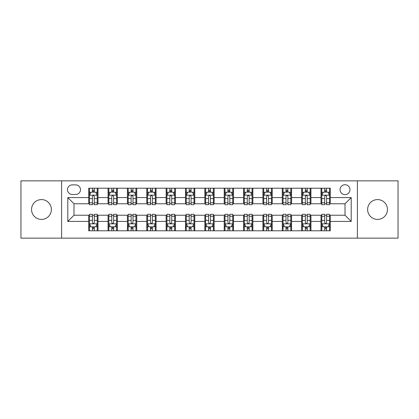 <?xml version="1.0" encoding="UTF-8"?>
<svg xmlns="http://www.w3.org/2000/svg" width="419" height="419" viewBox="0 0 419 419"><rect width="100%" height="100%" fill="white"/><g stroke="black" fill="none" stroke-linecap="round" stroke-linejoin="round"><path stroke-width="0.63" d="M377.529 199.591A9.909 9.909 0 0 0 367.62 209.5A9.909 9.909 0 0 0 377.529 219.409A9.909 9.909 0 0 0 387.444 209.5A9.909 9.909 0 0 0 377.529 199.591M41.471 199.591A9.909 9.909 0 0 0 31.556 209.5A9.909 9.909 0 0 0 41.471 219.409A9.909 9.909 0 0 0 51.38 209.5A9.909 9.909 0 0 0 41.471 199.591M345.01 184.721A4.955 4.955 0 0 0 340.05 189.676A4.955 4.955 0 0 0 345.01 194.631A4.955 4.955 0 0 0 349.965 189.676A4.955 4.955 0 0 0 345.01 184.721M357.397 238.149L398.05 238.149L398.05 180.851L357.397 180.851L357.397 238.149L61.603 238.149L61.603 180.851L20.95 180.851L20.95 238.149L61.603 238.149M72.288 194.479L75.698 194.479A4.803 4.803 0 0 0 80.495 189.676A4.803 4.803 0 0 0 75.698 184.879L72.288 184.879A4.803 4.803 0 0 0 67.485 189.676A4.803 4.803 0 0 0 72.288 194.479M357.397 180.851L61.603 180.851M88.702 221.426L67.799 221.426L67.799 197.574L88.702 197.574L88.702 203.77L73.99 203.77L73.99 215.23L88.702 215.23L88.702 230.796L330.298 230.796L330.298 215.23L345.01 215.23L345.01 203.77L330.298 203.77L330.298 197.574L351.201 197.574L351.201 221.426L330.298 221.426M330.298 197.574L330.298 188.204L88.702 188.204L88.702 197.574M321.006 188.204L321.006 203.77L321.776 203.77M324.72 203.77L326.579 203.77M329.523 203.77L330.298 203.77M321.006 203.77L310.165 203.77M301.643 188.204L301.643 203.77L302.418 203.77M305.362 203.77L307.221 203.77M301.643 203.77L290.807 203.77M282.286 188.204L282.286 203.77L283.061 203.77M286.004 203.77L287.863 203.77M282.286 203.77L271.449 203.77M262.928 188.204L262.928 203.77L263.703 203.77M266.646 203.77L268.506 203.77M262.928 203.77L252.086 203.77M243.57 188.204L243.57 203.77L244.345 203.77M247.289 203.77L249.148 203.77M243.57 203.77L232.728 203.77M224.212 188.204L224.212 203.77L224.987 203.77M227.931 203.77L229.79 203.77M224.212 203.77L213.371 203.77M204.854 188.204L204.854 203.77L205.629 203.77M208.573 203.77L210.427 203.77M204.854 203.77L194.013 203.77M185.497 188.204L185.497 203.77L186.272 203.77M189.21 203.77L191.069 203.77M185.497 203.77L174.655 203.77M166.139 188.204L166.139 203.77L166.914 203.77M169.852 203.77L171.711 203.77M166.139 203.77L155.297 203.77M146.781 188.204L146.781 203.77L147.551 203.77M150.494 203.77L152.354 203.77M146.781 203.77L135.939 203.77M127.423 188.204L127.423 203.77L128.193 203.77M131.137 203.77L132.996 203.77M127.423 203.77L116.582 203.77M108.06 188.204L108.06 203.77L108.835 203.77M111.779 203.77L113.638 203.77M108.06 203.77L97.224 203.77M88.702 203.77L89.477 203.77M92.421 203.77L94.28 203.77M88.702 215.23L89.477 215.23M92.421 215.23L94.28 215.23M97.224 215.23L97.994 215.23L97.994 230.796M108.835 215.23L97.994 215.23M111.779 215.23L113.638 215.23M116.582 215.23L117.357 215.23L117.357 230.796M128.193 215.23L117.357 215.23M131.137 215.23L132.996 215.23M135.939 215.23L136.714 215.23L136.714 230.796M147.551 215.23L136.714 215.23M150.494 215.23L152.354 215.23M155.297 215.23L156.072 215.23L156.072 230.796M166.914 215.23L156.072 215.23M169.852 215.23L171.711 215.23M174.655 215.23L175.43 215.23L175.43 230.796M186.272 215.23L175.43 215.23M189.21 215.23L191.069 215.23M194.013 215.23L194.788 215.23L194.788 230.796M205.629 215.23L194.788 215.23M208.573 215.23L210.427 215.23M213.371 215.23L214.146 215.23L214.146 230.796M224.987 215.23L214.146 215.23M227.931 215.23L229.79 215.23M232.728 215.23L233.503 215.23L233.503 230.796M244.345 215.23L233.503 215.23M247.289 215.23L249.148 215.23M252.086 215.23L252.861 215.23L252.861 230.796M263.703 215.23L252.861 215.23M266.646 215.23L268.506 215.23M271.449 215.23L272.219 215.23L272.219 230.796M283.061 215.23L272.219 215.23M286.004 215.23L287.863 215.23M290.807 215.23L291.577 215.23L291.577 230.796M302.418 215.23L291.577 215.23M305.362 215.23L307.221 215.23M310.165 215.23L310.94 215.23L310.94 230.796M321.776 215.23L310.94 215.23M324.72 215.23L326.579 215.23M329.523 215.23L330.298 215.23M97.994 188.204L97.994 203.77M88.702 192.08L89.477 192.08M92.421 192.08L94.28 192.08M97.224 192.08L97.994 192.08M88.702 226.92L89.477 226.92M92.421 226.92L94.28 226.92M97.224 226.92L97.994 226.92M108.06 215.23L108.06 230.796M117.357 188.204L117.357 203.77M108.06 192.08L108.835 192.08M111.779 192.08L113.638 192.08M116.582 192.08L117.357 192.08M108.06 226.92L108.835 226.92M111.779 226.92L113.638 226.92M116.582 226.92L117.357 226.92M127.423 215.23L127.423 230.796M127.423 226.92L128.193 226.92M131.137 226.92L132.996 226.92M135.939 226.92L136.714 226.92M136.714 188.204L136.714 203.77M127.423 192.08L128.193 192.08M131.137 192.08L132.996 192.08M135.939 192.08L136.714 192.08M146.781 215.23L146.781 230.796M146.781 226.92L147.551 226.92M150.494 226.92L152.354 226.92M155.297 226.92L156.072 226.92M156.072 188.204L156.072 203.77M146.781 192.08L147.551 192.08M150.494 192.08L152.354 192.08M155.297 192.08L156.072 192.08M166.139 215.23L166.139 230.796M166.139 226.92L166.914 226.92M169.852 226.92L171.711 226.92M174.655 226.92L175.43 226.92M175.43 188.204L175.43 203.77M166.139 192.08L166.914 192.08M169.852 192.08L171.711 192.08M174.655 192.08L175.43 192.08M185.497 215.23L185.497 230.796M185.497 226.92L186.272 226.92M189.21 226.92L191.069 226.92M194.013 226.92L194.788 226.92M194.788 188.204L194.788 203.77M185.497 192.08L186.272 192.08M189.21 192.08L191.069 192.08M194.013 192.08L194.788 192.08M204.854 215.23L204.854 230.796M204.854 226.92L205.629 226.92M208.573 226.92L210.427 226.92M213.371 226.92L214.146 226.92M214.146 188.204L214.146 203.77M204.854 192.08L205.629 192.08M208.573 192.08L210.427 192.08M213.371 192.08L214.146 192.08M224.212 215.23L224.212 230.796M224.212 226.92L224.987 226.92M227.931 226.92L229.79 226.92M232.728 226.92L233.503 226.92M233.503 188.204L233.503 203.77M224.212 192.08L224.987 192.08M227.931 192.08L229.79 192.08M232.728 192.08L233.503 192.08M243.57 215.23L243.57 230.796M243.57 226.92L244.345 226.92M247.289 226.92L249.148 226.92M252.086 226.92L252.861 226.92M252.861 188.204L252.861 203.77M243.57 192.08L244.345 192.08M247.289 192.08L249.148 192.08M252.086 192.08L252.861 192.08M262.928 215.23L262.928 230.796M262.928 226.92L263.703 226.92M266.646 226.92L268.506 226.92M271.449 226.92L272.219 226.92M272.219 188.204L272.219 203.77M262.928 192.08L263.703 192.08M266.646 192.08L268.506 192.08M271.449 192.08L272.219 192.08M282.286 215.23L282.286 230.796M282.286 226.92L283.061 226.92M286.004 226.92L287.863 226.92M290.807 226.92L291.577 226.92M291.577 188.204L291.577 203.77M282.286 192.08L283.061 192.08M286.004 192.08L287.863 192.08M290.807 192.08L291.577 192.08M301.643 215.23L301.643 230.796M301.643 226.92L302.418 226.92M305.362 226.92L307.221 226.92M310.165 226.92L310.94 226.92M310.94 188.204L310.94 203.77M301.643 192.08L302.418 192.08M305.362 192.08L307.221 192.08M310.165 192.08L310.94 192.08M321.006 215.23L321.006 230.796M321.006 226.92L321.776 226.92M324.72 226.92L326.579 226.92M329.523 226.92L330.298 226.92M321.006 192.08L321.776 192.08M324.72 192.08L326.579 192.08M329.523 192.08L330.298 192.08M73.99 203.77L67.799 197.574M73.99 215.23L67.799 221.426M351.201 197.574L345.01 203.77M351.201 221.426L345.01 215.23M94.28 190.221L92.421 190.221M97.224 202.759L94.28 202.759L94.28 204.697L97.224 204.697L97.224 195.254L95.673 192.153L91.028 192.153L89.477 195.254L89.477 204.697L92.421 204.697L92.421 202.759L89.477 202.759M89.477 195.254L89.477 188.204M97.224 195.254L97.224 188.204M92.421 192.153L92.421 188.204M94.28 188.204L94.28 192.153M94.28 202.759L94.28 196.411C93.662 195.223 93.039 195.223 92.421 196.411L92.421 202.759M92.421 228.779L94.28 228.779M89.477 216.241L92.421 216.241L92.421 214.303L89.477 214.303L89.477 223.746L91.028 226.847L95.673 226.847L97.224 223.746L97.224 214.303L94.28 214.303L94.28 216.241L97.224 216.241M97.224 223.746L97.224 230.796M89.477 223.746L89.477 230.796M94.28 226.847L94.28 230.796M92.421 230.796L92.421 226.847M92.421 216.241L92.421 222.589C93.039 223.777 93.657 223.777 94.28 222.589L94.28 216.241M113.638 190.221L111.779 190.221M116.582 202.759L113.638 202.759L113.638 204.697L116.582 204.697L116.582 195.254L115.031 192.153L110.386 192.153L108.835 195.254L108.835 204.697L111.779 204.697L111.779 202.759L108.835 202.759M108.835 195.254L108.835 188.204M116.582 195.254L116.582 188.204M111.779 192.153L111.779 188.204M113.638 188.204L113.638 192.153M113.638 202.759L113.638 196.411C113.02 195.223 112.402 195.223 111.779 196.411L111.779 202.759M132.996 190.221L131.137 190.221M135.939 202.759L132.996 202.759L132.996 204.697L135.939 204.697L135.939 195.254L134.389 192.153L129.743 192.153L128.193 195.254L128.193 204.697L131.137 204.697L131.137 202.759L128.193 202.759M128.193 195.254L128.193 188.204M135.939 195.254L135.939 188.204M131.137 192.153L131.137 188.204M132.996 188.204L132.996 192.153M132.996 202.759L132.996 196.411C132.378 195.223 131.76 195.223 131.137 196.411L131.137 202.759M152.354 190.221L150.494 190.221M155.297 202.759L152.354 202.759L152.354 204.697L155.297 204.697L155.297 195.254L153.747 192.153L149.101 192.153L147.551 195.254L147.551 204.697L150.494 204.697L150.494 202.759L147.551 202.759M147.551 195.254L147.551 188.204M155.297 195.254L155.297 188.204M150.494 192.153L150.494 188.204M152.354 188.204L152.354 192.153M152.354 202.759L152.354 196.411C151.736 195.223 151.118 195.223 150.494 196.411L150.494 202.759M111.779 228.779L113.638 228.779M108.835 216.241L111.779 216.241L111.779 214.303L108.835 214.303L108.835 223.746L110.386 226.847L115.031 226.847L116.582 223.746L116.582 214.303L113.638 214.303L113.638 216.241L116.582 216.241M116.582 223.746L116.582 230.796M108.835 223.746L108.835 230.796M113.638 226.847L113.638 230.796M111.779 230.796L111.779 226.847M111.779 216.241L111.779 222.589C112.397 223.777 113.015 223.777 113.638 222.589L113.638 216.241M131.137 228.779L132.996 228.779M128.193 216.241L131.137 216.241L131.137 214.303L128.193 214.303L128.193 223.746L129.743 226.847L134.389 226.847L135.939 223.746L135.939 214.303L132.996 214.303L132.996 216.241L135.939 216.241M135.939 223.746L135.939 230.796M128.193 223.746L128.193 230.796M132.996 226.847L132.996 230.796M131.137 230.796L131.137 226.847M131.137 216.241L131.137 222.589C131.755 223.777 132.378 223.777 132.996 222.589L132.996 216.241M150.494 228.779L152.354 228.779M147.551 216.241L150.494 216.241L150.494 214.303L147.551 214.303L147.551 223.746L149.101 226.847L153.747 226.847L155.297 223.746L155.297 214.303L152.354 214.303L152.354 216.241L155.297 216.241M155.297 223.746L155.297 230.796M147.551 223.746L147.551 230.796M152.354 226.847L152.354 230.796M150.494 230.796L150.494 226.847M150.494 216.241L150.494 222.589C151.112 223.777 151.736 223.777 152.354 222.589L152.354 216.241M171.711 190.221L169.852 190.221M174.655 202.759L171.711 202.759L171.711 204.697L174.655 204.697L174.655 195.254L173.105 192.153L168.459 192.153L166.914 195.254L166.914 204.697L169.852 204.697L169.852 202.759L166.914 202.759M166.914 195.254L166.914 188.204M174.655 195.254L174.655 188.204M169.852 192.153L169.852 188.204M171.711 188.204L171.711 192.153M171.711 202.759L171.711 196.411C171.093 195.223 170.475 195.223 169.852 196.411L169.852 202.759M169.852 228.779L171.711 228.779M166.914 216.241L169.852 216.241L169.852 214.303L166.914 214.303L166.914 223.746L168.459 226.847L173.105 226.847L174.655 223.746L174.655 214.303L171.711 214.303L171.711 216.241L174.655 216.241M174.655 223.746L174.655 230.796M166.914 223.746L166.914 230.796M171.711 226.847L171.711 230.796M169.852 230.796L169.852 226.847M169.852 216.241L169.852 222.589C170.475 223.777 171.093 223.777 171.711 222.589L171.711 216.241M191.069 190.221L189.21 190.221M194.013 202.759L191.069 202.759L191.069 204.697L194.013 204.697L194.013 195.254L192.462 192.153L187.817 192.153L186.272 195.254L186.272 204.697L189.21 204.697L189.21 202.759L186.272 202.759M186.272 195.254L186.272 188.204M194.013 195.254L194.013 188.204M189.21 192.153L189.21 188.204M191.069 188.204L191.069 192.153M191.069 202.759L191.069 196.411C190.451 195.223 189.833 195.223 189.21 196.411L189.21 202.759M210.427 190.221L208.573 190.221M213.371 202.759L210.427 202.759L210.427 204.697L213.371 204.697L213.371 195.254L211.825 192.153L207.175 192.153L205.629 195.254L205.629 204.697L208.573 204.697L208.573 202.759L205.629 202.759M205.629 195.254L205.629 188.204M213.371 195.254L213.371 188.204M208.573 192.153L208.573 188.204M210.427 188.204L210.427 192.153M210.427 202.759L210.427 196.411C209.809 195.223 209.191 195.223 208.573 196.411L208.573 202.759M229.79 190.221L227.931 190.221M232.728 202.759L229.79 202.759L229.79 204.697L232.728 204.697L232.728 195.254L231.183 192.153L226.538 192.153L224.987 195.254L224.987 204.697L227.931 204.697L227.931 202.759L224.987 202.759M224.987 195.254L224.987 188.204M232.728 195.254L232.728 188.204M227.931 192.153L227.931 188.204M229.79 188.204L229.79 192.153M229.79 202.759L229.79 196.411C229.167 195.223 228.549 195.223 227.931 196.411L227.931 202.759M249.148 190.221L247.289 190.221M252.086 202.759L249.148 202.759L249.148 204.697L252.086 204.697L252.086 195.254L250.541 192.153L245.895 192.153L244.345 195.254L244.345 204.697L247.289 204.697L247.289 202.759L244.345 202.759M244.345 195.254L244.345 188.204M252.086 195.254L252.086 188.204M247.289 192.153L247.289 188.204M249.148 188.204L249.148 192.153M249.148 202.759L249.148 196.411C248.525 195.223 247.907 195.223 247.289 196.411L247.289 202.759M268.506 190.221L266.646 190.221M271.449 202.759L268.506 202.759L268.506 204.697L271.449 204.697L271.449 195.254L269.899 192.153L265.253 192.153L263.703 195.254L263.703 204.697L266.646 204.697L266.646 202.759L263.703 202.759M263.703 195.254L263.703 188.204M271.449 195.254L271.449 188.204M266.646 192.153L266.646 188.204M268.506 188.204L268.506 192.153M268.506 202.759L268.506 196.411C267.888 195.223 267.264 195.223 266.646 196.411L266.646 202.759M189.21 228.779L191.069 228.779M186.272 216.241L189.21 216.241L189.21 214.303L186.272 214.303L186.272 223.746L187.817 226.847L192.462 226.847L194.013 223.746L194.013 214.303L191.069 214.303L191.069 216.241L194.013 216.241M194.013 223.746L194.013 230.796M186.272 223.746L186.272 230.796M191.069 226.847L191.069 230.796M189.21 230.796L189.21 226.847M189.21 216.241L189.21 222.589C189.833 223.777 190.451 223.777 191.069 222.589L191.069 216.241M208.573 228.779L210.427 228.779M205.629 216.241L208.573 216.241L208.573 214.303L205.629 214.303L205.629 223.746L207.175 226.847L211.825 226.847L213.371 223.746L213.371 214.303L210.427 214.303L210.427 216.241L213.371 216.241M213.371 223.746L213.371 230.796M205.629 223.746L205.629 230.796M210.427 226.847L210.427 230.796M208.573 230.796L208.573 226.847M208.573 216.241L208.573 222.589C209.191 223.777 209.809 223.777 210.427 222.589L210.427 216.241M227.931 228.779L229.79 228.779M224.987 216.241L227.931 216.241L227.931 214.303L224.987 214.303L224.987 223.746L226.538 226.847L231.183 226.847L232.728 223.746L232.728 214.303L229.79 214.303L229.79 216.241L232.728 216.241M232.728 223.746L232.728 230.796M224.987 223.746L224.987 230.796M229.79 226.847L229.79 230.796M227.931 230.796L227.931 226.847M227.931 216.241L227.931 222.589C228.549 223.777 229.167 223.777 229.79 222.589L229.79 216.241M247.289 228.779L249.148 228.779M244.345 216.241L247.289 216.241L247.289 214.303L244.345 214.303L244.345 223.746L245.895 226.847L250.541 226.847L252.086 223.746L252.086 214.303L249.148 214.303L249.148 216.241L252.086 216.241M252.086 223.746L252.086 230.796M244.345 223.746L244.345 230.796M249.148 226.847L249.148 230.796M247.289 230.796L247.289 226.847M247.289 216.241L247.289 222.589C247.907 223.777 248.525 223.777 249.148 222.589L249.148 216.241M266.646 228.779L268.506 228.779M263.703 216.241L266.646 216.241L266.646 214.303L263.703 214.303L263.703 223.746L265.253 226.847L269.899 226.847L271.449 223.746L271.449 214.303L268.506 214.303L268.506 216.241L271.449 216.241M271.449 223.746L271.449 230.796M263.703 223.746L263.703 230.796M268.506 226.847L268.506 230.796M266.646 230.796L266.646 226.847M266.646 216.241L266.646 222.589C267.264 223.777 267.882 223.777 268.506 222.589L268.506 216.241M287.863 190.221L286.004 190.221M290.807 202.759L287.863 202.759L287.863 204.697L290.807 204.697L290.807 195.254L289.257 192.153L284.611 192.153L283.061 195.254L283.061 204.697L286.004 204.697L286.004 202.759L283.061 202.759M283.061 195.254L283.061 188.204M290.807 195.254L290.807 188.204M286.004 192.153L286.004 188.204M287.863 188.204L287.863 192.153M287.863 202.759L287.863 196.411C287.245 195.223 286.622 195.223 286.004 196.411L286.004 202.759M286.004 228.779L287.863 228.779M283.061 216.241L286.004 216.241L286.004 214.303L283.061 214.303L283.061 223.746L284.611 226.847L289.257 226.847L290.807 223.746L290.807 214.303L287.863 214.303L287.863 216.241L290.807 216.241M290.807 223.746L290.807 230.796M283.061 223.746L283.061 230.796M287.863 226.847L287.863 230.796M286.004 230.796L286.004 226.847M286.004 216.241L286.004 222.589C286.622 223.777 287.24 223.777 287.863 222.589L287.863 216.241M307.221 190.221L305.362 190.221M310.165 202.759L307.221 202.759L307.221 204.697L310.165 204.697L310.165 195.254L308.614 192.153L303.969 192.153L302.418 195.254L302.418 204.697L305.362 204.697L305.362 202.759L302.418 202.759M302.418 195.254L302.418 188.204M310.165 195.254L310.165 188.204M305.362 192.153L305.362 188.204M307.221 188.204L307.221 192.153M307.221 202.759L307.221 196.411C306.603 195.223 305.985 195.223 305.362 196.411L305.362 202.759M305.362 228.779L307.221 228.779M302.418 216.241L305.362 216.241L305.362 214.303L302.418 214.303L302.418 223.746L303.969 226.847L308.614 226.847L310.165 223.746L310.165 214.303L307.221 214.303L307.221 216.241L310.165 216.241M310.165 223.746L310.165 230.796M302.418 223.746L302.418 230.796M307.221 226.847L307.221 230.796M305.362 230.796L305.362 226.847M305.362 216.241L305.362 222.589C305.98 223.777 306.598 223.777 307.221 222.589L307.221 216.241M326.579 190.221L324.72 190.221M329.523 202.759L326.579 202.759L326.579 204.697L329.523 204.697L329.523 195.254L327.972 192.153L323.327 192.153L321.776 195.254L321.776 204.697L324.72 204.697L324.72 202.759L321.776 202.759M321.776 195.254L321.776 188.204M329.523 195.254L329.523 188.204M324.72 192.153L324.72 188.204M326.579 188.204L326.579 192.153M326.579 202.759L326.579 196.411C325.961 195.223 325.343 195.223 324.72 196.411L324.72 202.759M324.72 228.779L326.579 228.779M321.776 216.241L324.72 216.241L324.72 214.303L321.776 214.303L321.776 223.746L323.327 226.847L327.972 226.847L329.523 223.746L329.523 214.303L326.579 214.303L326.579 216.241L329.523 216.241M329.523 223.746L329.523 230.796M321.776 223.746L321.776 230.796M326.579 226.847L326.579 230.796M324.72 230.796L324.72 226.847M324.72 216.241L324.72 222.589C325.338 223.777 325.961 223.777 326.579 222.589L326.579 216.241M108.06 221.426L97.994 221.426M108.06 197.574L97.994 197.574M127.423 197.574L117.357 197.574M127.423 221.426L117.357 221.426M146.781 197.574L136.714 197.574M146.781 221.426L136.714 221.426M166.139 197.574L156.072 197.574M166.139 221.426L156.072 221.426M185.497 197.574L175.43 197.574M185.497 221.426L175.43 221.426M204.854 197.574L194.788 197.574M204.854 221.426L194.788 221.426M224.212 197.574L214.146 197.574M224.212 221.426L214.146 221.426M243.57 197.574L233.503 197.574M243.57 221.426L233.503 221.426M262.928 197.574L252.861 197.574M262.928 221.426L252.861 221.426M282.286 197.574L272.219 197.574M282.286 221.426L272.219 221.426M301.643 197.574L291.577 197.574M301.643 221.426L291.577 221.426M321.006 197.574L310.94 197.574M321.006 221.426L310.94 221.426M97.182 195.175L89.519 195.175M89.477 192.342L90.933 192.342M95.768 192.342L97.224 192.342M92.421 198.606L89.477 198.606M97.224 198.606L94.28 198.606M94.28 191.205L92.421 191.205M89.519 223.825L97.182 223.825M97.224 226.658L95.768 226.658M90.933 226.658L89.477 226.658M94.28 220.394L97.224 220.394M89.477 220.394L92.421 220.394M92.421 227.795L94.28 227.795M116.54 195.175L108.877 195.175M108.835 192.342L110.291 192.342M115.125 192.342L116.582 192.342M111.779 198.606L108.835 198.606M116.582 198.606L113.638 198.606M113.638 191.205L111.779 191.205M135.897 195.175L128.235 195.175M128.193 192.342L129.649 192.342M134.483 192.342L135.939 192.342M131.137 198.606L128.193 198.606M135.939 198.606L132.996 198.606M132.996 191.205L131.137 191.205M155.26 195.175L147.593 195.175M147.551 192.342L149.007 192.342M153.841 192.342L155.297 192.342M150.494 198.606L147.551 198.606M155.297 198.606L152.354 198.606M152.354 191.205L150.494 191.205M108.877 223.825L116.54 223.825M116.582 226.658L115.125 226.658M110.291 226.658L108.835 226.658M113.638 220.394L116.582 220.394M108.835 220.394L111.779 220.394M111.779 227.795L113.638 227.795M128.235 223.825L135.897 223.825M135.939 226.658L134.483 226.658M129.649 226.658L128.193 226.658M132.996 220.394L135.939 220.394M128.193 220.394L131.137 220.394M131.137 227.795L132.996 227.795M147.593 223.825L155.26 223.825M155.297 226.658L153.841 226.658M149.007 226.658L147.551 226.658M152.354 220.394L155.297 220.394M147.551 220.394L150.494 220.394M150.494 227.795L152.354 227.795M174.618 195.175L166.951 195.175M166.914 192.342L168.37 192.342M173.199 192.342L174.655 192.342M169.852 198.606L166.914 198.606M174.655 198.606L171.711 198.606M171.711 191.205L169.852 191.205M166.951 223.825L174.618 223.825M174.655 226.658L173.199 226.658M168.37 226.658L166.914 226.658M171.711 220.394L174.655 220.394M166.914 220.394L169.852 220.394M169.852 227.795L171.711 227.795M193.976 195.175L186.308 195.175M186.272 192.342L187.728 192.342M192.557 192.342L194.013 192.342M189.21 198.606L186.272 198.606M194.013 198.606L191.069 198.606M191.069 191.205L189.21 191.205M213.334 195.175L205.666 195.175M205.629 192.342L207.086 192.342M211.914 192.342L213.371 192.342M208.573 198.606L205.629 198.606M213.371 198.606L210.427 198.606M210.427 191.205L208.573 191.205M232.692 195.175L225.024 195.175M224.987 192.342L226.443 192.342M231.272 192.342L232.728 192.342M227.931 198.606L224.987 198.606M232.728 198.606L229.79 198.606M229.79 191.205L227.931 191.205M252.049 195.175L244.382 195.175M244.345 192.342L245.801 192.342M250.63 192.342L252.086 192.342M247.289 198.606L244.345 198.606M252.086 198.606L249.148 198.606M249.148 191.205L247.289 191.205M271.407 195.175L263.74 195.175M263.703 192.342L265.159 192.342M269.993 192.342L271.449 192.342M266.646 198.606L263.703 198.606M271.449 198.606L268.506 198.606M268.506 191.205L266.646 191.205M186.308 223.825L193.976 223.825M194.013 226.658L192.557 226.658M187.728 226.658L186.272 226.658M191.069 220.394L194.013 220.394M186.272 220.394L189.21 220.394M189.21 227.795L191.069 227.795M205.666 223.825L213.334 223.825M213.371 226.658L211.914 226.658M207.086 226.658L205.629 226.658M210.427 220.394L213.371 220.394M205.629 220.394L208.573 220.394M208.573 227.795L210.427 227.795M225.024 223.825L232.692 223.825M232.728 226.658L231.272 226.658M226.443 226.658L224.987 226.658M229.79 220.394L232.728 220.394M224.987 220.394L227.931 220.394M227.931 227.795L229.79 227.795M244.382 223.825L252.049 223.825M252.086 226.658L250.63 226.658M245.801 226.658L244.345 226.658M249.148 220.394L252.086 220.394M244.345 220.394L247.289 220.394M247.289 227.795L249.148 227.795M263.74 223.825L271.407 223.825M271.449 226.658L269.993 226.658M265.159 226.658L263.703 226.658M268.506 220.394L271.449 220.394M263.703 220.394L266.646 220.394M266.646 227.795L268.506 227.795M290.765 195.175L283.103 195.175M283.061 192.342L284.517 192.342M289.351 192.342L290.807 192.342M286.004 198.606L283.061 198.606M290.807 198.606L287.863 198.606M287.863 191.205L286.004 191.205M283.103 223.825L290.765 223.825M290.807 226.658L289.351 226.658M284.517 226.658L283.061 226.658M287.863 220.394L290.807 220.394M283.061 220.394L286.004 220.394M286.004 227.795L287.863 227.795M310.123 195.175L302.46 195.175M302.418 192.342L303.875 192.342M308.709 192.342L310.165 192.342M305.362 198.606L302.418 198.606M310.165 198.606L307.221 198.606M307.221 191.205L305.362 191.205M302.46 223.825L310.123 223.825M310.165 226.658L308.709 226.658M303.875 226.658L302.418 226.658M307.221 220.394L310.165 220.394M302.418 220.394L305.362 220.394M305.362 227.795L307.221 227.795M329.481 195.175L321.818 195.175M321.776 192.342L323.232 192.342M328.067 192.342L329.523 192.342M324.72 198.606L321.776 198.606M329.523 198.606L326.579 198.606M326.579 191.205L324.72 191.205M321.818 223.825L329.481 223.825M329.523 226.658L328.067 226.658M323.232 226.658L321.776 226.658M326.579 220.394L329.523 220.394M321.776 220.394L324.72 220.394M324.72 227.795L326.579 227.795"/></g></svg>
